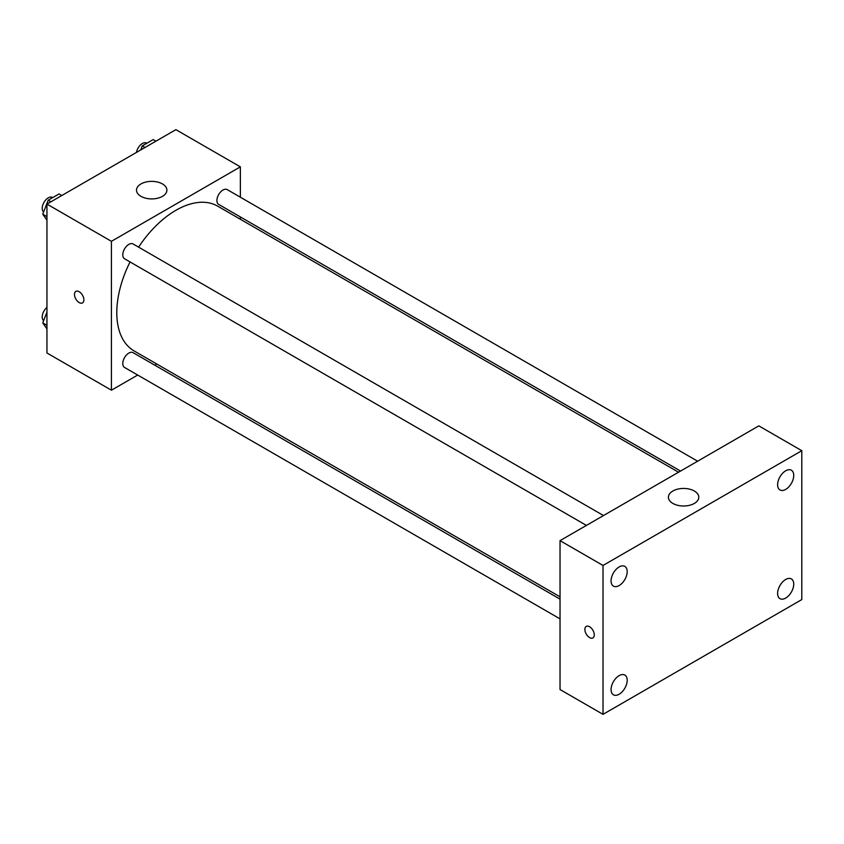 <?xml version="1.0" encoding="UTF-8"?>
<svg xmlns="http://www.w3.org/2000/svg" width="844" height="844" viewBox="0 0 844 844"><rect width="100%" height="100%" fill="white"/><g stroke="black" fill="none" stroke-linecap="round" stroke-linejoin="round"><path stroke-width="1.27" d="M137.699 375.042L111.419 390.202L46.947 352.982L46.947 204.09L175.89 129.649L240.361 166.869L240.361 197.211M156.784 364.017L154.779 365.178M130.05 261.935A83.577 48.256 120 0 0 116.788 312.66A83.577 48.256 120 0 0 134.101 350.925L560.036 596.824M678.534 472.229L217.678 206.158A83.577 48.256 120 0 0 138.595 247.144M240.361 216.929L240.361 219.25M111.419 390.202L111.419 241.321L240.361 166.869M697.619 461.204L227.226 189.626A8.535 4.927 120 0 0 220.643 191.915A8.535 4.927 120 0 0 216.919 200.513A8.535 4.927 120 0 0 218.691 204.417L680.538 471.068M560.036 599.145L133.099 352.665A8.535 4.927 120 0 0 126.516 354.944A8.535 4.927 120 0 0 122.791 363.542A8.535 4.927 120 0 0 124.553 367.457L560.036 618.874M586.411 525.411L124.553 258.76A8.535 4.927 -60 0 1 124.553 248.906A8.535 4.927 -60 0 1 133.099 243.969L603.492 515.547M111.419 241.321L46.947 204.09M140.969 196.335A15.192 8.778 180 0 1 136.517 190.132A15.192 8.778 180 0 1 151.72 181.365A15.192 8.778 180 0 1 166.912 190.132A15.192 8.778 180 0 1 157.533 198.245A15.192 8.778 180 0 1 140.969 196.335M83.883 299.863A6.646 3.84 60 0 1 82.512 302.912A6.646 3.84 60 0 1 75.865 299.071A6.646 3.84 60 0 1 75.865 291.391A6.646 3.84 60 0 1 80.982 293.174A6.646 3.84 60 0 1 83.883 299.863M82.512 302.912A6.646 3.84 60 0 1 75.865 299.071A6.646 3.84 60 0 1 75.865 291.391M560.036 689.537L560.036 540.645L758.819 425.872L801.8 450.696L801.8 599.578L603.017 714.351L560.036 689.537M603.017 714.351L603.017 565.459L560.036 540.645M594.281 634.867A6.646 3.84 60 0 1 592.91 637.906A6.646 3.84 60 0 1 586.253 634.066A6.646 3.84 60 0 1 586.253 626.396A6.646 3.84 60 0 1 591.38 628.179A6.646 3.84 60 0 1 594.281 634.867M603.017 565.459L801.8 450.696M694.348 503.425A15.192 8.778 180 0 1 677.785 505.324A15.192 8.778 180 0 1 668.406 497.221A15.192 8.778 180 0 1 683.598 488.444A15.192 8.778 180 0 1 698.8 497.221A15.192 8.778 180 0 1 694.348 503.425M785.68 470.794A11.394 6.583 120 0 0 777.619 484.751A11.394 6.583 120 0 0 779.983 489.963A11.394 6.583 120 0 0 791.377 483.39A11.394 6.583 120 0 0 791.377 470.224A11.394 6.583 120 0 0 785.68 470.794M619.127 566.946A11.394 6.583 120 0 0 611.077 580.904A11.394 6.583 120 0 0 613.43 586.126A11.394 6.583 120 0 0 624.834 579.543A11.394 6.583 120 0 0 624.834 566.387A11.394 6.583 120 0 0 619.127 566.946M619.127 675.643A11.394 6.583 120 0 0 611.077 689.601A11.394 6.583 120 0 0 613.43 694.812A11.394 6.583 120 0 0 624.834 688.229A11.394 6.583 120 0 0 624.834 675.073A11.394 6.583 120 0 0 619.127 675.643M785.68 579.48A11.394 6.583 120 0 0 777.619 593.438A11.394 6.583 120 0 0 779.983 598.66A11.394 6.583 120 0 0 791.377 592.077A11.394 6.583 120 0 0 791.377 578.921A11.394 6.583 120 0 0 785.68 579.48M592.91 637.906A6.646 3.84 60 0 1 586.264 634.066A6.646 3.84 60 0 1 586.264 626.396M46.947 220.178L42.759 214.207L48.182 200.218L59.038 193.951L61.781 195.534M46.947 216.634L42.759 214.207M50.925 201.8L48.182 200.218M52.75 197.58L52.507 197.443A8.535 4.927 120 0 0 45.924 199.733A8.535 4.927 120 0 0 42.2 208.331A8.535 4.927 120 0 0 43.614 211.992M140.726 149.947L142.309 145.875L153.165 139.608L155.908 141.191M145.052 147.457L142.309 145.875M146.877 143.237L146.634 143.1A8.535 4.927 120 0 0 140.663 144.788A8.535 4.927 120 0 0 136.464 152.416M46.947 328.865L42.759 322.904L46.947 312.09M46.947 325.32L42.759 322.904M46.947 307.459A8.535 4.927 120 0 0 42.2 317.017A8.535 4.927 120 0 0 43.614 320.688"/></g></svg>
